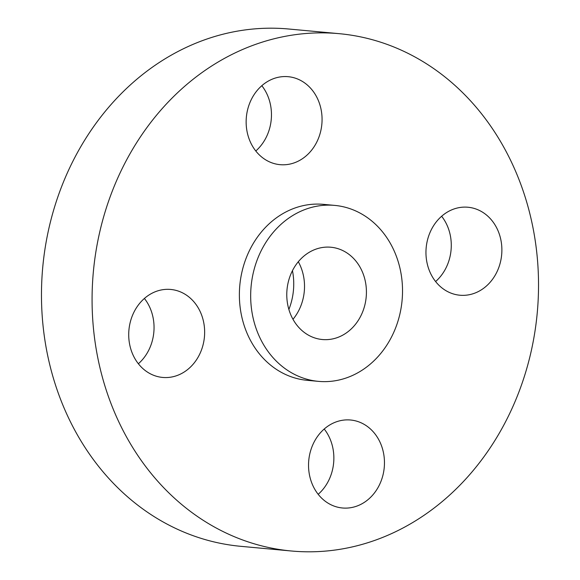 <?xml version="1.0" encoding="UTF-8"?>
<svg xmlns="http://www.w3.org/2000/svg" width="580" height="580" viewBox="0 0 580 580"><rect width="100%" height="100%" fill="white"/><g stroke="black" fill="none" stroke-linecap="round" stroke-linejoin="round"><path stroke-width="0.87" d="M292.987 319.305A46.342 39.766 95.3 0 0 298.308 261.739M300.73 259.043A46.342 39.766 95.3 0 0 288.55 308.292A46.342 39.766 95.3 0 0 322.335 339.525A46.342 39.766 95.3 0 0 352.466 327.722A46.342 39.766 95.3 0 0 364.646 278.473A46.342 39.766 95.3 0 0 330.861 247.232A46.342 39.766 95.3 0 0 300.73 259.043M375.912 358.853A88.356 75.813 95.3 0 0 399.141 264.951A88.356 75.813 95.3 0 0 334.725 205.4A88.356 75.813 95.3 0 0 277.284 227.911A88.356 75.813 95.3 0 0 254.054 321.813A88.356 75.813 95.3 0 0 318.471 381.364A88.356 75.813 95.3 0 0 375.912 358.853M334.725 205.4L323.43 204.356A88.356 75.813 95.3 0 0 265.988 226.867A88.356 75.813 95.3 0 0 242.759 320.769A88.356 75.813 95.3 0 0 307.175 380.321L318.471 381.364M460.288 484.815A259.767 222.894 95.3 0 0 528.576 208.756A259.767 222.894 95.3 0 0 339.199 33.676A259.767 222.894 95.3 0 0 170.317 99.862A259.767 222.894 95.3 0 0 102.029 375.92A259.767 222.894 95.3 0 0 291.406 551A259.767 222.894 95.3 0 0 460.288 484.815M137.815 363.036A44.174 37.91 95.3 0 0 162.618 377.435A44.174 37.91 95.3 0 0 200.26 352.937A44.174 37.91 95.3 0 0 195.547 303.855A44.174 37.91 95.3 0 0 170.745 289.456A44.174 37.91 95.3 0 0 133.103 313.954A44.174 37.91 95.3 0 0 137.815 363.036M321.842 431.266A44.174 37.91 95.3 0 0 310.227 478.21A44.174 37.91 95.3 0 0 342.432 507.986A44.174 37.91 95.3 0 0 371.156 496.734A44.174 37.91 95.3 0 0 382.771 449.783A44.174 37.91 95.3 0 0 350.559 420.007A44.174 37.91 95.3 0 0 321.842 431.266M435.051 280.821A44.174 37.91 95.3 0 0 459.86 295.22A44.174 37.91 95.3 0 0 497.495 270.715A44.174 37.91 95.3 0 0 492.79 221.64A44.174 37.91 95.3 0 0 467.988 207.241A44.174 37.91 95.3 0 0 430.346 231.739A44.174 37.91 95.3 0 0 435.051 280.821M308.763 153.41A44.174 37.91 95.3 0 0 320.377 106.466A44.174 37.91 95.3 0 0 288.173 76.691A44.174 37.91 95.3 0 0 259.449 87.942A44.174 37.91 95.3 0 0 247.834 134.893A44.174 37.91 95.3 0 0 280.038 164.669A44.174 37.91 95.3 0 0 308.763 153.41M339.199 33.676L288.594 29A259.767 222.894 95.3 0 0 119.712 95.185A259.767 222.894 95.3 0 0 51.424 371.243A259.767 222.894 95.3 0 0 240.801 546.324L291.406 551M288.876 309.459A60.081 51.555 95.3 0 0 292.465 270.664M255.787 150.988A44.174 37.91 95.3 0 0 258.158 148.734A44.174 37.91 95.3 0 0 261.819 85.695M435.602 281.539A44.174 37.91 95.3 0 0 442.185 216.963A44.174 37.91 95.3 0 0 441.634 216.246M318.181 494.305A44.174 37.91 95.3 0 0 320.551 492.058A44.174 37.91 95.3 0 0 324.213 429.012M138.366 363.754A44.174 37.91 95.3 0 0 144.949 299.178A44.174 37.91 95.3 0 0 144.398 298.461"/></g></svg>
